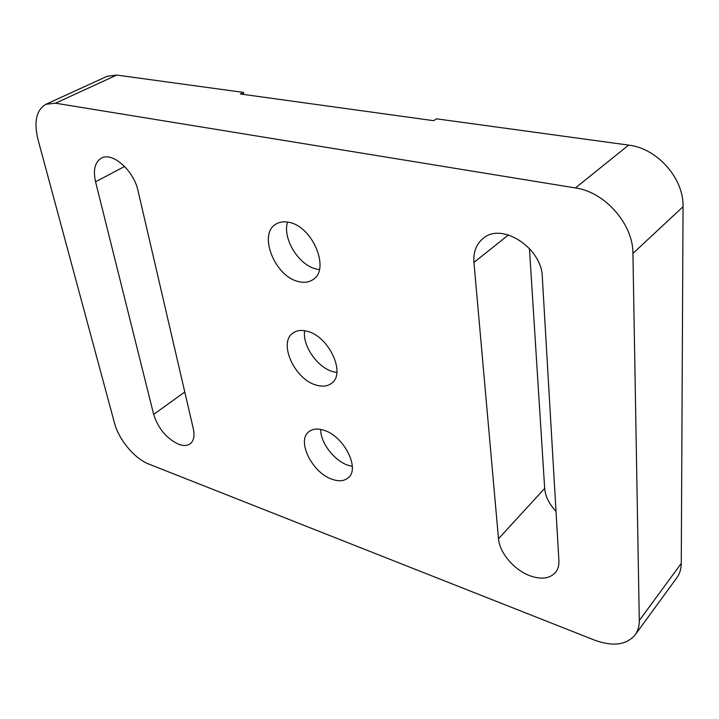 <?xml version="1.0" encoding="UTF-8"?>
<svg xmlns="http://www.w3.org/2000/svg" width="719" height="719" viewBox="0 0 719 719"><rect width="100%" height="100%" fill="white"/><g stroke="black" fill="none" stroke-linecap="round" stroke-linejoin="round"><path stroke-width="1.08" d="M178.743 444.324C166.592 438.581 158.243 428.614 153.677 414.432L95.564 181.808C92.958 170.07 94.872 162.197 101.316 158.18C112.272 151.484 133.896 170.556 138.057 190.868L193.312 428.722C194.822 435.822 193.806 440.828 190.265 443.74C187.335 445.861 183.498 446.059 178.743 444.324M556.012 511.371C549.145 504.019 545.361 496.362 544.678 488.399L529.436 248.459M530.155 575.838C514.274 570.131 499.462 552.749 498.492 538.738L473.947 262.462C473.192 252.144 476.239 244.145 483.069 238.456C501.35 221.847 541.901 247.642 542.306 277.031L558.888 560.514C559.139 565.44 557.962 569.475 555.356 572.63C549.649 578.642 541.254 579.712 530.155 575.838M319.362 269.607L316.666 269.131C298.969 265.581 282.225 238.681 287.528 222.081M288.759 222.306C312.513 226.027 330.524 269.436 313.017 279.583C309.071 282.27 304.326 282.944 298.78 281.623C275.206 277.049 257.735 234.313 275.844 224.175C279.448 221.919 283.753 221.29 288.759 222.306M336.843 372.532L333.077 371.732C317.447 367.562 302.205 345.623 304.64 330.731M307.175 331.288C328.853 336.159 346.172 373.529 331.621 383.245C327.594 386.319 322.48 386.939 316.27 385.105C294.709 379.506 277.956 342.747 292.957 333.05C296.704 330.372 301.441 329.787 307.175 331.288M352.292 466.361L348.041 465.265C334.227 460.762 320.449 442.715 320.683 429.423M323.901 430.268C343.853 435.966 360.408 468.698 348.23 477.811C344.257 481.128 338.91 481.631 332.196 479.312C312.325 472.994 296.318 440.819 308.837 431.733C312.585 428.767 317.6 428.281 323.901 430.268M45.971 104.264L107.095 76.313L116.721 75.064L243.426 92.4L240.371 93.991L433.656 120.684L436.568 118.833L628.64 145.112C657.157 148.249 683.949 178.447 683.05 206.704L681.27 563.408C681.208 568.981 679.743 573.762 676.858 577.743L635.111 634.922C626.348 645.096 612.759 646.803 594.352 640.063L148.725 464.034C134.723 458.767 118.752 439.615 114.51 423.096L38.008 139.558C33.703 121.682 36.354 109.917 45.971 104.264L55.498 103.203L575.443 187.947C604.859 191.937 633.205 224.103 632.927 253.439L639.29 620.488C639.353 626.177 637.96 630.985 635.111 634.922M243.795 94.468L243.426 92.4M153.677 414.432L184.774 391.99M498.492 538.738L544.678 488.399M55.498 103.203L116.721 75.064M575.443 187.947L628.64 145.112M639.29 620.488L681.27 563.408M632.927 253.439L683.05 206.704M473.947 262.462L508.459 234.915M95.564 181.808L124.639 166.457"/></g></svg>
